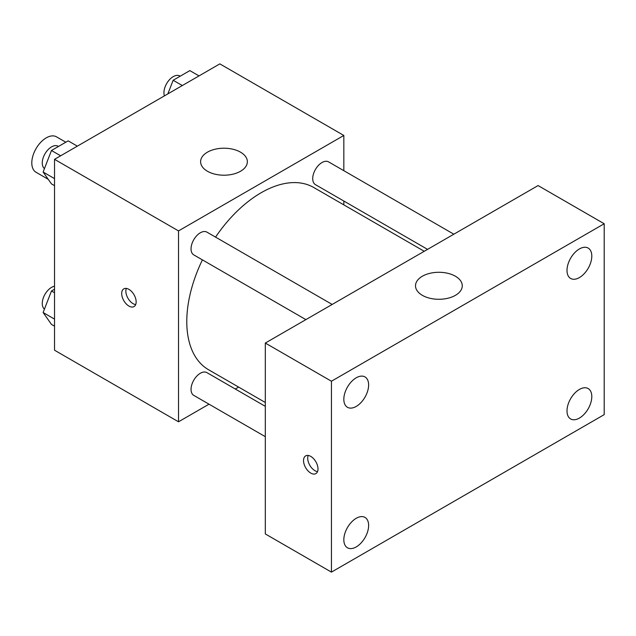<?xml version="1.0" encoding="UTF-8"?>
<svg xmlns="http://www.w3.org/2000/svg" width="636" height="636" viewBox="0 0 636 636"><rect width="100%" height="100%" fill="white"/><g stroke="black" fill="none" stroke-linecap="round" stroke-linejoin="round"><path stroke-width="0.95" d="M65.81 142.218L56.493 136.835A20.455 11.814 120 0 0 40.728 142.321A20.455 11.814 120 0 0 31.8 162.903A20.455 11.814 120 0 0 36.037 172.269L48.249 179.32M209.021 404.186L178.517 421.795L54.529 350.213L54.529 159.326L219.841 63.878L343.83 135.46L343.83 170.686M238.627 387.093L235.296 389.009M202.415 259.878A105.202 60.738 120 0 0 186.785 321.578A105.202 60.738 120 0 0 208.568 369.739L265.307 402.493M424.236 251.292L313.779 187.517A105.202 60.738 120 0 0 215.548 237.117M343.83 201.032L343.83 204.871M178.517 421.795L178.517 230.908L343.83 135.46M453.842 234.199L328.581 161.878A13.141 7.584 120 0 0 318.453 165.4A13.141 7.584 120 0 0 312.721 178.621A13.141 7.584 120 0 0 315.44 184.639L427.567 249.376M265.307 406.34L206.907 372.624A13.141 7.584 120 0 0 196.778 376.138A13.141 7.584 120 0 0 191.046 389.367A13.141 7.584 120 0 0 193.765 395.377L265.307 436.678M305.892 319.622L193.765 254.885A13.141 7.584 -60 0 1 193.765 239.716A13.141 7.584 -60 0 1 206.907 232.124L332.175 304.445M178.517 230.908L54.529 159.326M207.447 171.251A23.381 13.499 180 0 1 200.602 161.711A23.381 13.499 180 0 1 223.975 148.212A23.381 13.499 180 0 1 247.356 161.711A23.381 13.499 180 0 1 232.927 174.185A23.381 13.499 180 0 1 207.447 171.251M136.152 301.893A10.232 5.907 60 0 1 134.037 306.576A10.232 5.907 60 0 1 123.805 300.669A10.232 5.907 60 0 1 123.805 288.863A10.232 5.907 60 0 1 131.692 291.598A10.232 5.907 60 0 1 136.152 301.893M135.675 304.604A10.232 5.907 60 0 1 127.971 298.268A10.232 5.907 60 0 1 126.333 288.426M265.307 533.938L265.307 343.05L538.072 185.569L604.2 223.745L604.2 414.64L331.435 572.122L265.307 533.938M331.435 572.122L331.435 381.226L265.307 343.05M318 468.923A10.232 5.907 60 0 1 315.885 473.605A10.232 5.907 60 0 1 305.654 467.698A10.232 5.907 60 0 1 305.654 455.885A10.232 5.907 60 0 1 313.532 458.628A10.232 5.907 60 0 1 318 468.923M331.435 381.226L604.2 223.745M455.416 295.335A23.381 13.499 180 0 1 429.936 298.26A23.381 13.499 180 0 1 415.507 285.787A23.381 13.499 180 0 1 438.888 272.288A23.381 13.499 180 0 1 462.269 285.787A23.381 13.499 180 0 1 455.416 295.335M579.404 248.946A17.538 10.12 120 0 0 567.002 270.419A17.538 10.12 120 0 0 570.635 278.449A17.538 10.12 120 0 0 588.173 268.32A17.538 10.12 120 0 0 588.173 248.08A17.538 10.12 120 0 0 579.404 248.946M356.232 377.792A17.538 10.12 120 0 0 343.83 399.273A17.538 10.12 120 0 0 347.463 407.294A17.538 10.12 120 0 0 364.992 397.174A17.538 10.12 120 0 0 364.992 376.925A17.538 10.12 120 0 0 356.232 377.792M356.232 518.292A17.538 10.12 120 0 0 343.83 539.765A17.538 10.12 120 0 0 347.463 547.787A17.538 10.12 120 0 0 364.992 537.666A17.538 10.12 120 0 0 364.992 517.418A17.538 10.12 120 0 0 356.232 518.292M579.404 389.439A17.538 10.12 120 0 0 567.002 410.912A17.538 10.12 120 0 0 570.635 418.941A17.538 10.12 120 0 0 588.173 408.821A17.538 10.12 120 0 0 588.173 388.572A17.538 10.12 120 0 0 579.404 389.439M317.523 471.634A10.232 5.907 60 0 1 309.819 465.29A10.232 5.907 60 0 1 308.182 455.448M54.529 185.672L51.468 183.899L43.121 172.022L51.468 150.501L68.171 140.858L77.346 146.153M54.529 178.613L43.121 172.022M60.643 155.796L51.468 150.501M58.496 146.439L58.122 146.224A13.141 7.584 120 0 0 48.002 149.746A13.141 7.584 120 0 0 42.262 162.967A13.141 7.584 120 0 0 44.441 168.612M167.84 93.905L173.143 80.255L189.846 70.612L199.02 75.907M182.317 85.55L173.143 80.255M180.163 76.193L179.797 75.978A13.141 7.584 120 0 0 169.669 79.5A13.141 7.584 120 0 0 163.937 92.721A13.141 7.584 120 0 0 164.422 95.877M54.529 326.165L51.468 324.4L43.121 312.515L51.468 290.994L54.529 289.221M54.529 319.105L43.121 312.515M54.529 292.759L51.468 290.994M54.529 286.224A13.141 7.584 120 0 0 42.262 303.467A13.141 7.584 120 0 0 44.441 309.112"/></g></svg>
